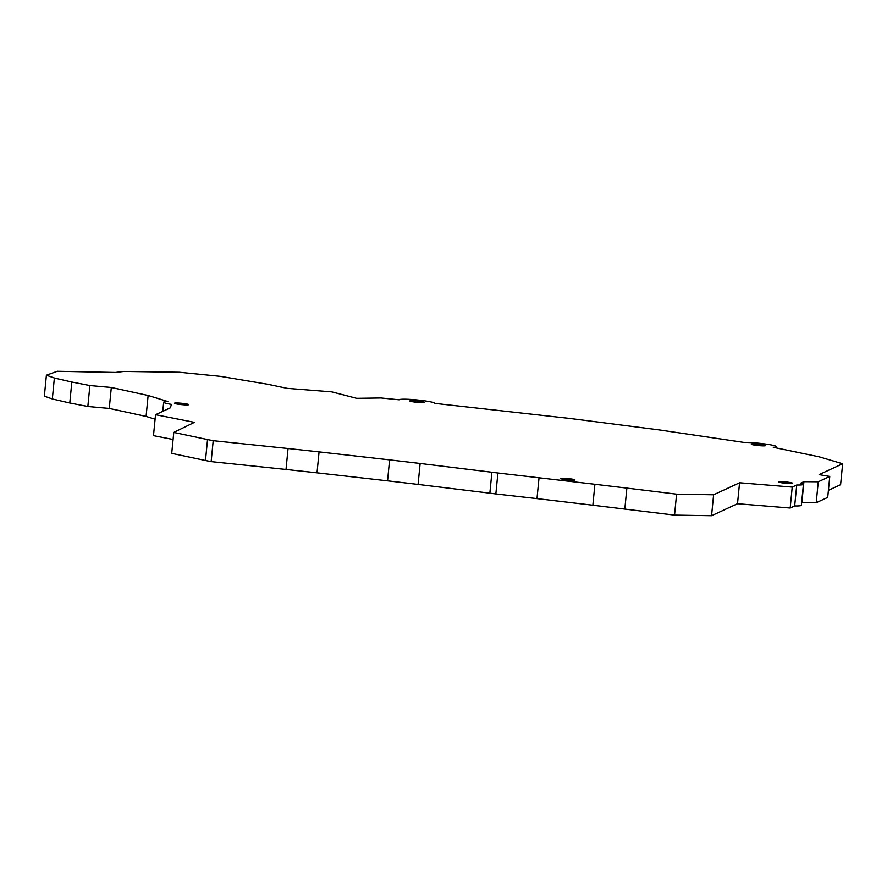 <?xml version="1.0" encoding="UTF-8"?>
<svg xmlns="http://www.w3.org/2000/svg" width="887" height="887" viewBox="0 0 887 887"><rect width="100%" height="100%" fill="white"/><g stroke="black" fill="none" stroke-linecap="round" stroke-linejoin="round"><path stroke-width="1.33" d="M539.052 477.672L536.99 498.616L495.855 493.959L497.917 473.004L594.911 484.28L592.86 505.224L674.541 515.125L711.562 515.735L737.507 503.727L790.173 508.04L794.674 505.956A17.995 1.696 5.6 0 0 801.371 505.291L803.422 484.346A17.995 1.696 5.6 0 0 800.706 483.16L803.921 481.674L801.87 502.63L816.206 502.729L827.715 497.407L829.766 476.452L818.257 481.785L816.206 502.729M420.15 463.48L418.087 484.424L387.564 480.832L389.615 459.876L420.15 463.48L491.908 472.25L489.857 493.194L495.855 493.959M491.908 472.25L497.917 473.004M418.087 484.424L489.857 493.194M387.564 480.832L317.025 472.838L319.076 451.893L389.615 459.876M319.076 451.893L288.064 448.512L286.013 469.467L317.025 472.838M286.013 469.467L211.15 461.628L213.202 440.684L288.064 448.512M213.202 440.684L207.536 439.564L205.474 460.508L211.15 461.628M205.474 460.508L171.723 453.368L173.785 432.424L194.43 422.345L155.535 414.695L153.484 435.65L173.087 439.497M207.536 439.564L173.785 432.424M148.14 395.48L146.089 416.424L109.267 408.43L111.319 387.475L148.14 395.48L167.854 401.523A17.995 1.696 5.6 0 0 163.674 402.199A17.995 1.696 5.6 0 0 171.368 404.361L170.459 407.787L155.535 414.695M146.089 416.424L155.092 419.185M109.267 408.43L87.846 406.49L69.785 402.986L71.836 382.031L89.897 385.546L87.846 406.49M111.319 387.475L89.897 385.546M71.836 382.031L54.373 378.017L52.322 398.962L69.785 402.986M52.322 398.962L44.35 396.156L46.401 375.201L57.333 371.265L115.354 372.451L124.014 371.431L179.396 372.241L220.475 376.354L267.386 384.193L287.144 388.34L331.827 391.877L356.641 398.318L380.989 397.964L399.117 399.793A17.995 1.696 5.6 0 1 417.622 399.993A17.995 1.696 5.6 0 1 434.907 403.385L570.663 418.542L659.196 429.918L744.37 442.48A17.995 1.696 5.6 0 1 764.394 443.866A17.995 1.696 5.6 0 1 776.391 446.649A17.995 1.696 5.6 0 1 773.264 447.292L819.211 456.838L842.65 463.757L840.599 484.701L828.403 490.345M54.373 378.017L46.401 375.201M842.65 463.757L819.133 474.634L829.766 476.452M803.921 481.674L818.257 481.785M803.422 484.346A17.995 1.696 5.6 0 1 796.737 485.001L794.674 505.956M796.737 485.001L792.224 487.085L790.173 508.04M792.224 487.085L739.57 482.772L737.507 503.727M739.57 482.772L713.614 494.791L711.562 515.735M713.614 494.791L676.593 494.17L674.541 515.125M594.911 484.28L626.876 488.105L624.825 509.06M626.876 488.105L676.593 494.17M536.99 498.616L592.86 505.224M180.383 404.505A7.185 0.676 5.6 0 0 188.743 404.649A7.185 0.676 5.6 0 0 181.647 403.275A7.185 0.676 5.6 0 0 174.429 403.252A7.185 0.676 5.6 0 0 180.383 404.505M415.803 402.188A7.185 0.676 5.6 0 0 424.152 402.332A7.185 0.676 5.6 0 0 417.056 400.957A7.185 0.676 5.6 0 0 409.838 400.935A7.185 0.676 5.6 0 0 415.803 402.188M757.287 445.451A7.185 0.676 5.6 0 0 765.636 445.596A7.185 0.676 5.6 0 0 758.551 444.221A7.185 0.676 5.6 0 0 751.333 444.199A7.185 0.676 5.6 0 0 757.287 445.451M566.593 479.789A7.185 0.676 5.6 0 0 574.942 479.934A7.185 0.676 5.6 0 0 567.857 478.559A7.185 0.676 5.6 0 0 560.628 478.536A7.185 0.676 5.6 0 0 566.593 479.789M784.319 483.138A7.185 0.676 5.6 0 0 792.668 483.293A7.185 0.676 5.6 0 0 785.583 481.918A7.185 0.676 5.6 0 0 778.365 481.885A7.185 0.676 5.6 0 0 784.319 483.138M162.776 411.346L163.674 402.199M776.28 447.791L776.391 446.649"/></g></svg>
